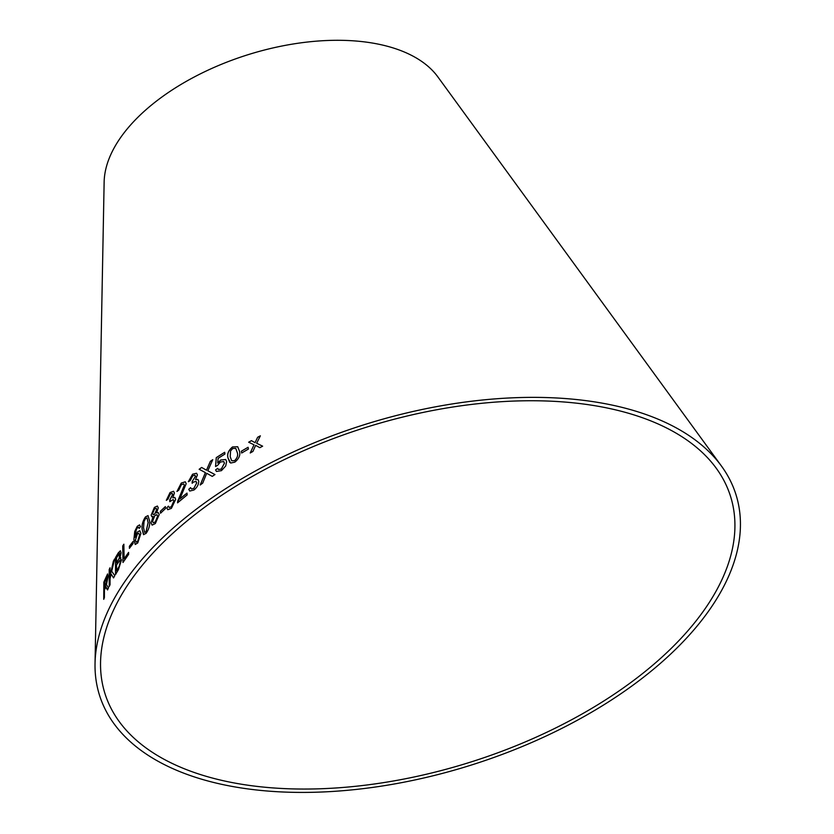 <?xml version="1.0" encoding="UTF-8"?>
<svg xmlns="http://www.w3.org/2000/svg" width="834" height="834" viewBox="0 0 834 834"><rect width="100%" height="100%" fill="white"/><g stroke="black" fill="none" stroke-linecap="round" stroke-linejoin="round"><path stroke-width="1.25" d="M669.952 649.623A327.971 175.359 162.5 0 0 716.25 468.239A327.971 175.359 162.5 0 0 365 427.654A327.971 175.359 162.5 0 0 100.549 662.373A327.971 175.359 162.5 0 0 314.585 788.933A327.971 175.359 162.5 0 0 669.952 649.623M674.331 650.572A333.663 178.403 162.5 0 0 721.441 466.039A333.663 178.403 162.5 0 0 364.083 424.746A333.663 178.403 162.5 0 0 95.034 663.541A333.663 178.403 162.5 0 0 312.792 792.3A333.663 178.403 162.5 0 0 674.331 650.572M721.441 466.039L437.84 76.874A177.757 95.045 162.5 0 0 247.469 54.877A177.757 95.045 162.5 0 0 104.135 182.093L95.034 663.541M262.637 446.19L256.653 443.261L260.354 435.828L257.643 437.266L255.058 442.677L251.441 440.654L248.657 442.218L254.036 444.793L250.231 452.966L252.921 451.444L255.631 445.366L259.854 447.66L262.637 446.19L256.653 443.261M248.407 449.067L248.084 447.274L241.349 451.215L241.672 453.008L248.407 449.067M237.7 446.743L232.55 446.961C228.401 450.496 226.9 454.196 228.057 458.085L230.653 463.037L234.854 462.14C239.056 458.658 240.588 454.989 239.441 451.111L237.69 446.732L232.53 446.941C228.37 450.475 226.869 454.176 228.026 458.064L229.725 462.38M217.695 462.995L218.122 458.335L224.909 454.05L224.7 452.278L216.267 457.626L215.558 466.477L217.507 465.445L220.405 461.994L223.752 461.577L224.429 463.141L221.271 469.115L218.372 469.459L217.695 468.343L215.568 469.917L216.444 471.45L221.448 470.647L225.701 465.998L226.639 461.598L225.712 459.524L220.76 459.993L217.716 463.016L220.76 459.993M212.253 476.381L214.953 474.556L207.822 470.772L212.743 459.68L210.377 461.285L206.488 470.209L201.63 467.457L199.149 469.281L205.404 472.607L200.181 484.992L202.693 483.136L206.707 473.285L212.253 476.381M192.571 474.212L188.338 481.718L190.215 480.624L192.737 475.745L194.958 475.224L195.458 476.297L192.227 481.426L192.154 483.261L193.467 482.052L196.094 481.468L196.73 482.834L193.822 488.422L191.445 488.974L190.59 487.629L188.765 489.318L189.766 491.049L193.936 490.006C197.032 487.546 198.638 484.658 198.753 481.322L197.929 479.456L195.542 479.613L197.418 474.911L196.574 473.253L192.571 474.212L188.359 481.729M176.964 491.466L178.778 490.142L181.353 484.669L183.761 483.97L184.324 485.117L177.548 502.839L187.139 494.927L186.993 493.092L179.831 498.941L186.19 483.678L185.294 481.812L181.259 483.063L176.964 491.466M170.053 492.55L166.32 500.327L167.999 499.128L170.219 494.082L172.138 493.384L172.669 494.479L169.813 499.816L169.761 501.661L173.201 499.576L173.868 500.973L171.293 506.749L169.25 507.489L168.385 506.144L166.758 507.948L167.801 509.699L171.408 508.333L175.682 499.337L174.817 497.439L172.774 497.804L174.431 492.967L173.535 491.278L170.053 492.55L166.352 500.348M165.455 508.563L165.34 506.603L160.42 511.263L160.524 513.223L165.455 508.563M158.262 507.885L157.386 506.04L154.405 507.406L151.142 515.151L151.83 516.715L153.133 516.454L151.069 522.897L152.101 525.118L155.343 523.543L159.19 514.609L158.283 512.597L156.594 512.91L158.262 507.885M148.025 515.641L145.512 516.871C142.802 520.958 141.676 525.097 142.176 529.277L143.469 534.584L146.086 533.385C148.911 529.319 150.078 525.212 149.599 521.052L148.014 515.631L145.512 516.871C142.77 520.948 141.644 525.076 142.134 529.267L143.677 534.688M140.894 533.385L139.831 530.705L137.547 531.946L135.098 537.263L136.203 529.871L137.266 528.005L138.59 527.265L139.153 528.37L140.466 526.65L139.57 524.899L137.287 526.275L134.743 531.404L133.878 539.629L135.233 544.456L137.735 542.944L140.894 533.385M133.086 543.497L133.054 541.454L129.374 546.28L129.406 548.313L133.086 543.497M122.713 545.957L122.994 562.481L128.624 554.349L128.582 552.4L124.11 558.79L123.859 544.216L122.713 545.957L123.025 562.491M118.365 552.734L115.488 557.592L115.54 574.511L118.459 569.58L121.503 559.885L119.929 558.196L121.076 552.817L120.367 550.753L115.488 557.592L115.572 574.511M120.826 557.769L119.929 558.196L120.847 557.779M114.79 575.616L111.714 571.28L114.612 558.936L113.341 561.282L110.046 576.19L110.025 567.808L109.202 569.559L109.233 586.469L110.057 584.717L110.046 578.848L111.099 574L113.539 577.899L114.79 575.616M105.605 587.032L107.544 589.93L108.524 587.761L106.46 584.697L108.097 576.346L107.565 573.938L103.843 582.142L103.739 599.302L104.396 597.561L104.438 589.94L106.012 586.698M105.637 587.042L106.804 588.085M106.846 588.095L107.576 589.94M107.586 573.938L103.843 582.142M103.875 582.142L103.781 599.312M107.002 576.794L105.96 584.248L104.479 587.98L104.479 582.299L107.002 576.794L107.305 578.118L104.448 587.98M114.654 558.947L113.341 561.282M113.372 561.292L110.046 576.19M110.067 567.808L109.202 569.559M109.233 569.559L109.264 586.479M113.58 577.899L111.099 574M120.388 550.763L118.407 552.744M119.658 553.422L119.22 558.384L116.541 562.992L116.489 557.873L119.616 553.411L120.002 554.746L119.179 558.373L116.499 562.981M119.96 560.219L120.398 561.647L119.21 566.349L116.562 570.8L116.51 564.983L119.929 560.208L120.357 561.636L119.179 566.338L116.52 570.79M123.901 544.227L122.744 545.968M128.624 552.41L124.11 558.79M133.086 541.464L129.374 546.28M129.406 546.291L129.447 548.324M139.841 530.716L137.547 531.946L135.098 537.263M139.184 528.381L138.59 527.265M139.591 524.909L137.287 526.275M137.318 526.296L134.743 531.404M134.774 531.414L133.878 539.629M133.92 539.64L135.254 544.456M138.819 533.176L139.58 535.136L137.693 541.349L136.234 542.183L135.4 540.109L137.349 534.021L138.819 533.176L139.539 535.126L137.652 541.339L136.234 542.183M147.024 517.893L148.15 522.637L146.065 531.769L144.616 532.394L143.542 527.661L144.063 521.396L145.564 518.529L147.024 517.893L148.118 522.626L146.033 531.758L144.616 532.394M158.293 512.597L156.594 512.91M157.397 506.05L154.405 507.406M154.436 507.416L151.142 515.151L151.851 516.726M153.164 516.475L151.069 522.897M151.1 522.908L152.111 525.118M156.146 508.292L156.709 509.47L154.843 513.952L153.227 514.714L152.653 513.473L154.509 508.99L156.146 508.292L156.677 509.459L154.801 513.932L153.227 514.714M156.938 514.693L157.605 516.204L155.27 521.928L153.3 522.835L152.591 521.292L154.853 515.568L156.907 514.672L157.636 516.215L155.301 521.938L153.32 522.845M165.372 506.624L160.42 511.263M160.451 511.273L160.566 513.233M173.545 491.278L170.084 492.56M172.138 493.384L172.669 494.479M172.701 494.489L170.084 499.597M170.115 499.608L169.792 501.682M173.222 499.597L173.899 500.984L171.293 506.749M171.324 506.77L169.25 507.489M168.416 506.155L166.758 507.948M166.79 507.958L167.811 509.699M174.827 497.45L172.774 497.804M185.304 481.823L181.291 483.074L176.996 491.434M183.761 483.97L184.324 485.117M184.356 485.138L177.642 501.338M177.673 501.359L177.579 502.85M187.014 493.113L179.831 498.941M196.595 473.264L192.591 474.233M194.979 475.234L195.49 476.318L192.227 481.426L192.185 483.282M196.126 481.489L196.73 482.834M196.761 482.855L193.822 488.422M193.853 488.443L191.445 488.974M190.621 487.65L188.765 489.318M188.786 489.339L189.777 491.059M197.95 479.467L195.542 479.613M214.974 474.577L207.822 470.772M212.764 459.701L210.377 461.285L206.488 470.209M206.509 470.22L201.63 467.457M201.661 467.478L199.17 469.302M205.425 472.628L200.212 485.013M224.721 452.299L216.267 457.626M216.298 457.647L215.589 466.498M223.773 461.598L224.429 463.141M224.461 463.162L221.291 469.135L218.372 469.459M217.726 468.364L215.568 469.917M215.599 469.938L216.454 471.46M225.722 459.534L220.791 460.014M235.793 448.4L237.231 452.455C238.253 455.145 237.388 457.887 234.646 460.66L231.654 460.743L230.215 456.688L230.549 450.986L232.738 448.473L235.793 448.4L237.21 452.424C238.232 455.124 237.367 457.866 234.625 460.639L231.675 460.754M248.105 447.295L241.349 451.215M241.37 451.236L241.704 453.029M260.375 435.848L257.643 437.266L255.058 442.677M255.079 442.698L251.441 440.654L248.678 442.239M250.252 452.987L254.036 444.793"/></g></svg>
